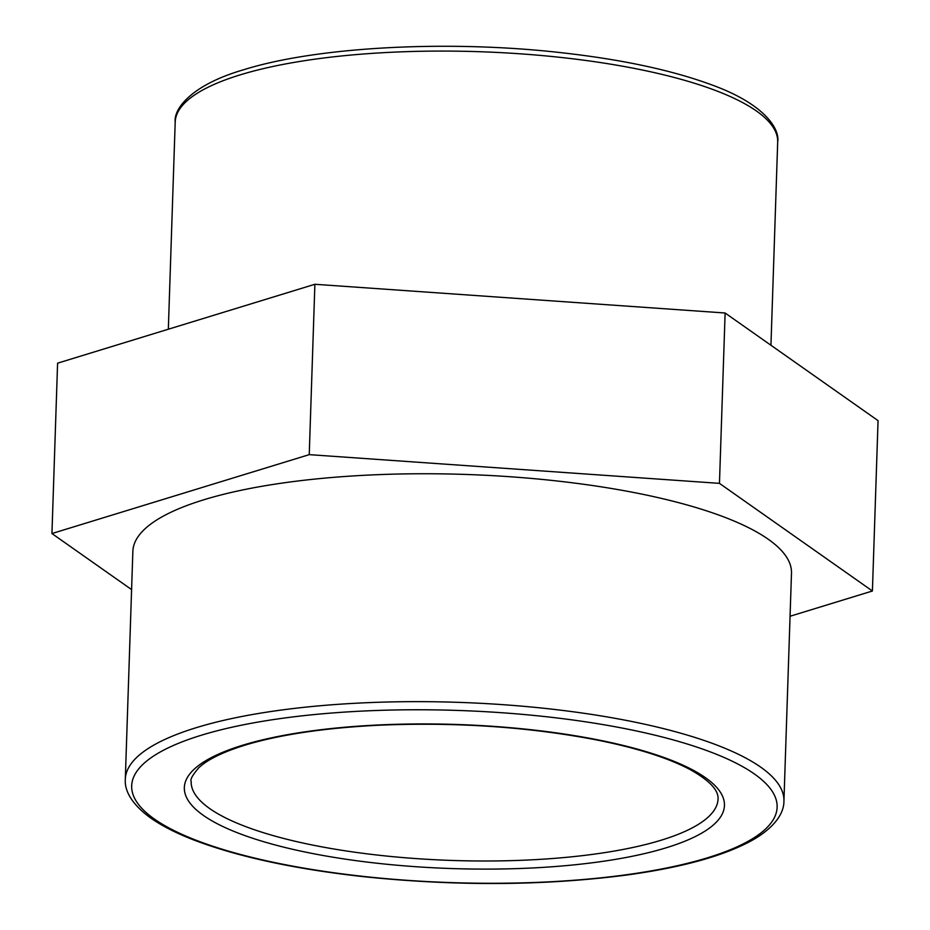<?xml version="1.0" encoding="UTF-8"?>
<svg xmlns="http://www.w3.org/2000/svg" width="930" height="930" viewBox="0 0 930 930"><rect width="100%" height="100%" fill="white"/><g stroke="black" fill="none" stroke-linecap="round" stroke-linejoin="round"><path stroke-width="1.4" d="M125.306 779.247L132.862 551.351A329.499 87.897 1.9 0 1 204.53 499.561A329.499 87.897 1.9 0 1 572.194 482.775A329.499 87.897 1.9 0 1 791.488 573.194L783.932 801.102A329.499 87.897 -178.1 0 0 564.626 710.671A329.499 87.897 -178.1 0 0 196.974 727.458A329.499 87.897 -178.1 0 0 125.306 779.247C124.55 788.989 129.677 803.009 151.265 818.412C162.471 826.189 176.805 833.443 194.3 840.174C238.266 856.867 294.578 869.015 363.212 876.641C456.2 886.302 544.062 885.767 626.797 875.025C684.84 867.039 727.841 854.775 755.799 838.221C778.154 824.294 784.037 810.704 783.932 801.102M314.886 284.278L57.59 363.177L51.941 533.541L309.237 454.642L314.886 284.278L725.121 313.003L878.06 420.639L872.41 591.003L790.058 616.253M131.595 589.597L51.941 533.541M309.237 454.642L719.46 483.368L725.121 313.003M719.46 483.368L872.41 591.003M718.065 798.917A263.597 70.32 1.9 0 1 452.282 860.459A263.597 70.32 1.9 0 1 191.162 781.433C190.034 779.584 192.545 775.062 198.683 767.889C207.297 759.659 222.828 752.044 245.264 745.058C280.848 734.386 326.116 727.737 381.068 725.121C458.165 722.052 530.658 727.109 598.536 740.315C638.131 748.383 668.717 758.159 690.304 769.668C709.358 780.421 718.611 790.163 718.065 798.917M243.137 745.093A270.188 72.075 -178.1 0 0 414.373 866.609A270.188 72.075 -178.1 0 0 705.707 777.864A270.188 72.075 -178.1 0 0 243.137 745.093M201.915 735.06A322.908 86.141 1.9 0 1 754.742 774.225A322.908 86.141 1.9 0 1 406.561 880.28A322.908 86.141 1.9 0 1 201.915 735.06M240.765 74.691A301.413 80.41 1.9 0 1 577.088 59.334A301.413 80.41 1.9 0 1 777.689 142.046C780.014 128.782 764.297 103.811 711.392 84.758C671.495 70.052 621.019 59.311 559.965 52.545C447.202 39.874 316.979 46.814 243.997 69.645C191.754 84.688 173.573 108.682 175.2 122.063A301.413 80.41 1.9 0 1 240.765 74.691M770.947 345.263L777.689 142.046M168.33 329.22L175.2 122.063"/></g></svg>
